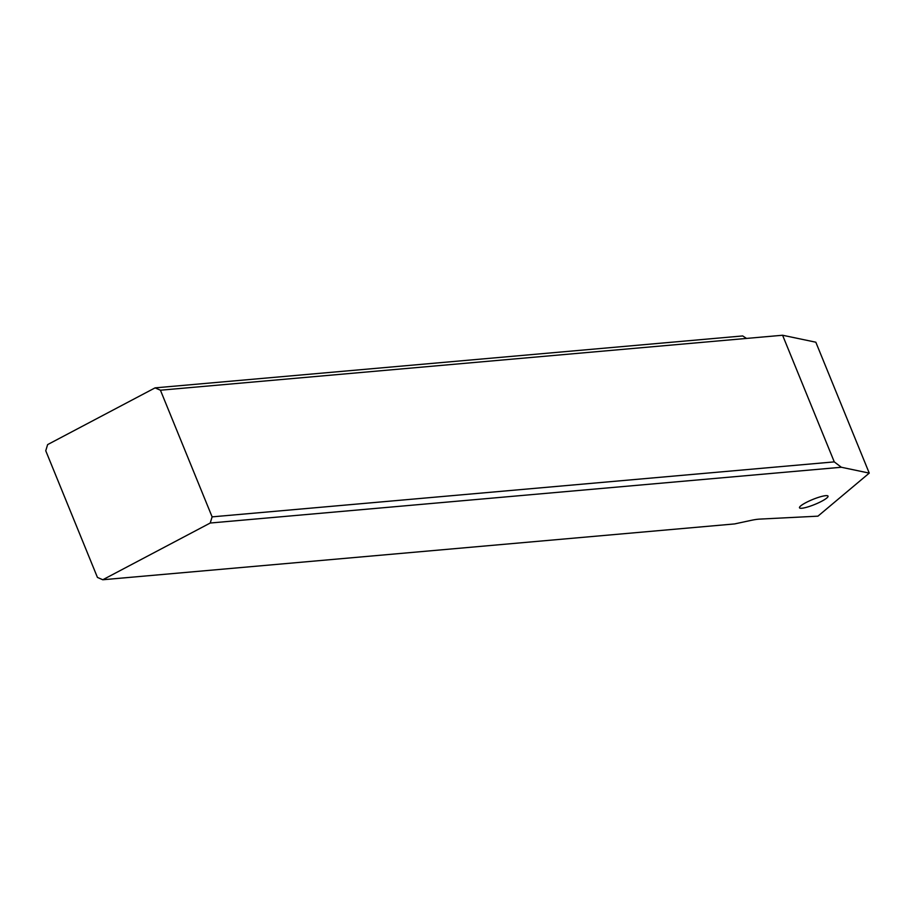 <?xml version="1.0" encoding="UTF-8"?>
<svg xmlns="http://www.w3.org/2000/svg" width="915" height="915" viewBox="0 0 915 915"><rect width="100%" height="100%" fill="white"/><g stroke="black" fill="none" stroke-linecap="round" stroke-linejoin="round"><path stroke-width="1.37" d="M155.081 387.869L742.683 335.942L746.537 338.424L160.434 390.213L155.081 387.869L47.626 444.599L45.75 450.763L97.436 577.411L102.777 579.755L734.573 523.929L751.009 520.395A46.699 8.144 -22.2 0 1 759.644 519.114L817.941 516.163L869.25 473.112L841.343 467.256L834.274 461.881L212.108 516.861L210.233 523.025L841.343 467.256M102.777 579.755L210.233 523.025M801.849 508.248A15.406 2.688 -22.2 0 1 799.493 507.779A15.406 2.688 -22.2 0 1 809.146 501.031A15.406 2.688 -22.2 0 1 825.685 495.667A15.406 2.688 -22.2 0 1 828.029 496.136A15.406 2.688 -22.2 0 1 818.376 502.884A15.406 2.688 -22.2 0 1 801.849 508.248M160.434 390.213L212.108 516.861M746.537 338.424L782.588 335.245L834.274 461.881M782.588 335.245L815.825 342.21L869.25 473.112"/></g></svg>
